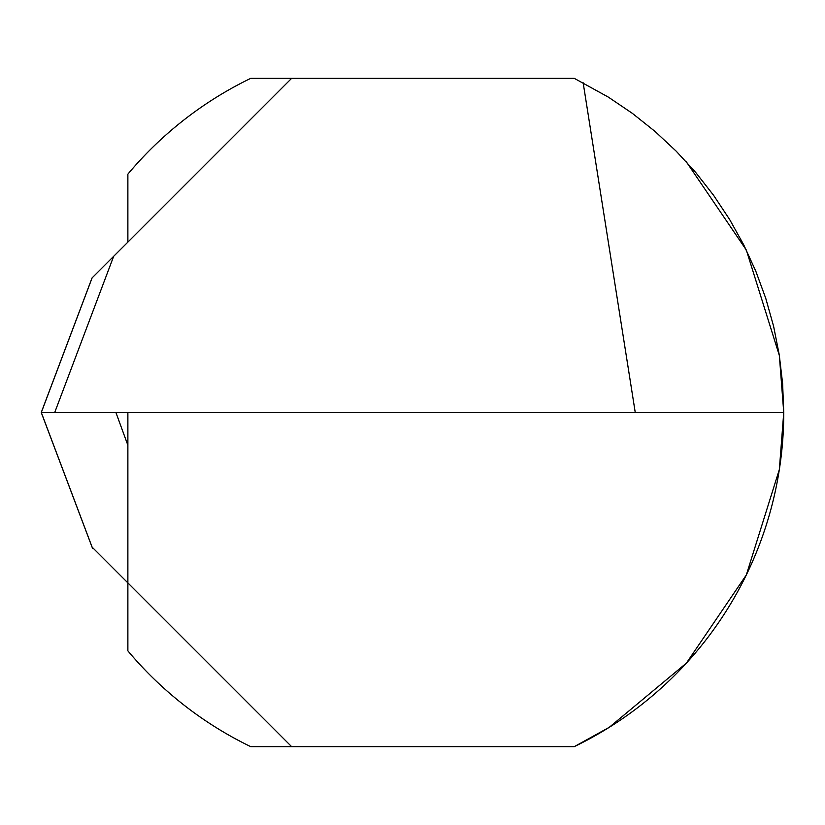 <?xml version="1.0" encoding="UTF-8"?>
<svg xmlns="http://www.w3.org/2000/svg" width="825" height="825" viewBox="0 0 825 825"><rect width="100%" height="100%" fill="white"/><g stroke="black" fill="none" stroke-linecap="round" stroke-linejoin="round"><path stroke-width="1.24" d="M127.875 242.107L127.875 174.137A371.25 371.25 0 0 1 250.676 78.375L574.324 78.375L608.365 97.123L632.363 113.355L655.029 131.422L676.211 151.192L695.795 172.559L713.646 195.391L729.661 219.543L743.748 244.87L755.813 271.219L765.786 298.423L773.613 326.329L779.233 354.76L782.616 383.543L783.75 412.5A371.25 371.25 0 0 1 574.324 746.625L609.273 727.31L686.431 663.073L746.316 574.973L779.347 469.497L783.75 412.5L779.347 355.503L746.316 250.027L686.359 161.844M115.913 412.5L127.875 445.252M127.875 412.5L127.875 582.893L291.607 746.625L92.122 547.15L41.302 412.5L783.75 412.5M127.875 582.893L127.875 650.863A371.25 371.25 0 0 0 250.676 746.625L574.324 746.625M54.708 412.5L113.664 256.317L92.049 277.932L41.353 412.211M113.664 256.317L291.607 78.375M583.162 82.799L635.25 412.5M92.122 277.85L41.302 412.5M41.353 412.789L92.596 548.512"/></g></svg>
